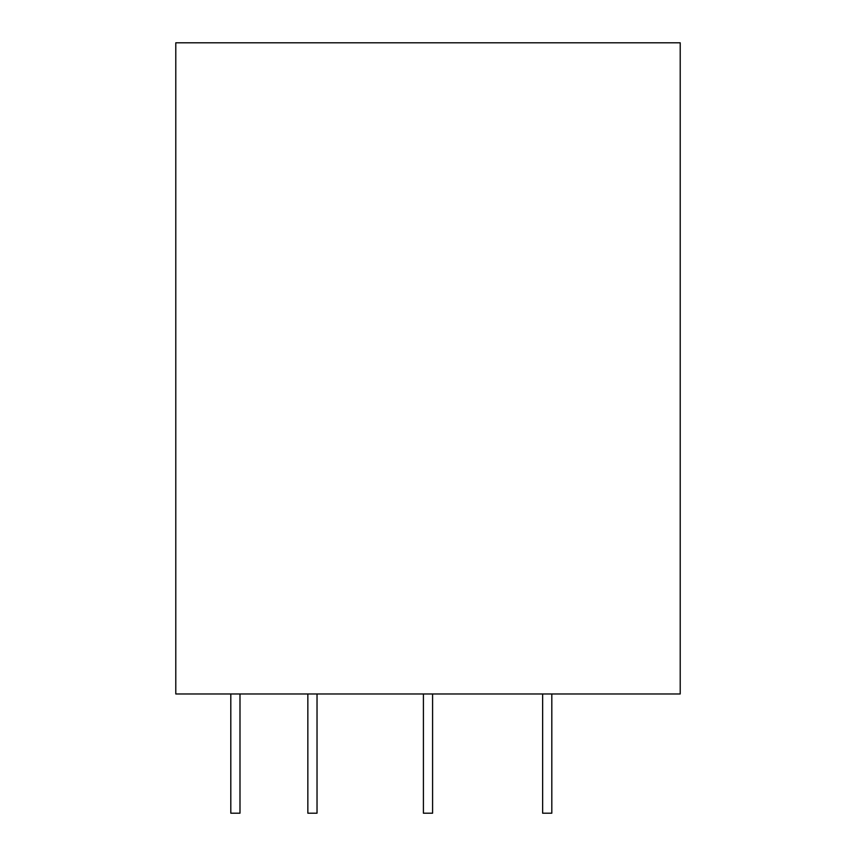 <?xml version="1.0" encoding="UTF-8"?>
<svg xmlns="http://www.w3.org/2000/svg" width="856" height="856" viewBox="0 0 856 856"><rect width="100%" height="100%" fill="white"/><g stroke="black" fill="none" stroke-linecap="round" stroke-linejoin="round"><path stroke-width="1.28" d="M175.79 693.97L680.21 693.97L680.21 42.8L175.79 42.8L175.79 693.97M551.81 693.97L551.81 813.2L542.64 813.2L542.64 693.97M432.59 693.97L432.59 813.2L423.41 813.2L423.41 693.97M317.03 693.97L317.03 813.2L307.85 813.2L307.85 693.97M239.99 693.97L239.99 813.2L230.81 813.2L230.81 693.97"/></g></svg>
